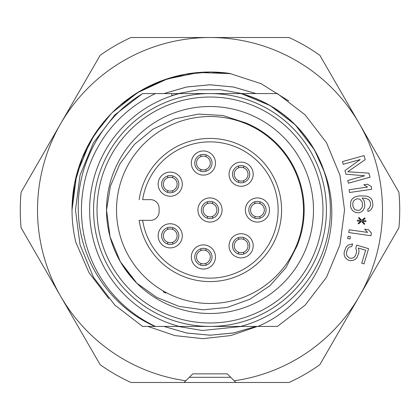 <?xml version="1.0" encoding="UTF-8"?>
<svg xmlns="http://www.w3.org/2000/svg" width="420" height="420" viewBox="0 0 420 420"><rect width="100%" height="100%" fill="white"/><g stroke="black" fill="none" stroke-linecap="round" stroke-linejoin="round"><path stroke-width="0.63" d="M166.714 176.29A8.626 8.626 0 0 1 178.096 180.658A8.626 8.626 0 0 1 173.728 192.045A8.626 8.626 0 0 1 162.341 187.672A8.626 8.626 0 0 1 166.714 176.29M165.307 173.135A12.075 12.075 0 0 1 182.228 185.43A12.075 12.075 0 0 1 163.123 193.935A12.075 12.075 0 0 1 165.307 173.135M207.044 155.211A8.626 8.626 0 0 1 211.213 166.672A8.626 8.626 0 0 1 199.752 170.846A8.626 8.626 0 0 1 195.584 159.385A8.626 8.626 0 0 1 207.044 155.211M208.504 152.087A12.075 12.075 0 0 1 210.326 172.919A12.075 12.075 0 0 1 191.373 164.084A12.075 12.075 0 0 1 208.504 152.087M249.407 171.827A8.626 8.626 0 0 1 243.495 182.49A8.626 8.626 0 0 1 232.827 176.578A8.626 8.626 0 0 1 238.744 165.91A8.626 8.626 0 0 1 249.407 171.827M252.725 170.872A12.075 12.075 0 0 1 238.198 185.918A12.075 12.075 0 0 1 232.433 165.816A12.075 12.075 0 0 1 252.725 170.872M264.663 214.699A8.626 8.626 0 0 1 252.735 217.234A8.626 8.626 0 0 1 250.199 205.301A8.626 8.626 0 0 1 262.127 202.766A8.626 8.626 0 0 1 264.663 214.699M267.561 216.578A12.075 12.075 0 0 1 246.677 215.481A12.075 12.075 0 0 1 258.064 197.941A12.075 12.075 0 0 1 267.561 216.578M242.319 254.336A8.626 8.626 0 0 1 232.58 246.997A8.626 8.626 0 0 1 239.92 237.258A8.626 8.626 0 0 1 249.659 244.597A8.626 8.626 0 0 1 242.319 254.336M242.797 257.754A12.075 12.075 0 0 1 229.924 241.274A12.075 12.075 0 0 1 250.635 238.366A12.075 12.075 0 0 1 242.797 257.754M197.741 263.482A8.626 8.626 0 0 1 196.891 251.312A8.626 8.626 0 0 1 209.055 250.462A8.626 8.626 0 0 1 209.906 262.631A8.626 8.626 0 0 1 197.741 263.482M195.478 266.086A12.075 12.075 0 0 1 199.469 245.553A12.075 12.075 0 0 1 215.25 259.276A12.075 12.075 0 0 1 195.478 266.086M139.172 199.652A71.579 71.579 0 0 1 248.745 149.814A71.579 71.579 0 0 1 248.745 270.186A71.579 71.579 0 0 1 139.172 220.348L150.491 220.348A8.626 8.626 0 0 0 159.117 211.727L159.117 208.273A8.626 8.626 0 0 0 150.491 199.652L142.658 199.652A68.129 68.129 0 0 1 247.018 152.806A68.129 68.129 0 0 1 247.018 267.194A68.129 68.129 0 0 1 142.658 220.348L139.172 220.348M197.925 210A12.075 12.075 0 0 1 216.038 199.542A12.075 12.075 0 0 1 216.038 220.458A12.075 12.075 0 0 1 197.925 210M158.146 235.835A12.075 12.075 0 0 1 176.258 225.377A12.075 12.075 0 0 1 176.258 246.288A12.075 12.075 0 0 1 158.146 235.835M178.841 235.835A8.626 8.626 0 0 1 170.221 244.456A8.626 8.626 0 0 1 161.595 235.835A8.626 8.626 0 0 1 170.221 227.209A8.626 8.626 0 0 1 178.841 235.835M218.626 210A8.626 8.626 0 0 1 210 218.626A8.626 8.626 0 0 1 201.374 210A8.626 8.626 0 0 1 210 201.374A8.626 8.626 0 0 1 218.626 210M116.513 210A93.487 93.487 0 0 1 256.741 129.04A93.487 93.487 0 0 1 256.741 290.96A93.487 93.487 0 0 1 116.513 210M142.742 93.576C101.278 118.104 75.684 165.974 78.414 213.932C80.367 261.933 111.006 307.23 154.97 326.424L155.489 326.424A128.557 128.557 0 0 1 155.489 93.576L142.742 93.576M256.043 93.576L241.19 93.576L256.043 93.576L233.431 87.019L210.005 84.777L186.58 87.008L163.968 93.576L186.569 87.019L209.995 84.777L233.425 87.014L256.037 93.576L241.19 93.576L277.415 93.576L241.19 93.576L277.415 93.576L305.193 114.928L326.513 142.732L339.953 175.177L344.536 210L339.953 244.823L326.513 277.268L305.193 305.072L277.415 326.424L305.193 305.072L326.513 277.268L339.953 244.823L344.536 210L339.953 175.177L326.513 142.732L305.193 114.928L277.415 93.576L305.193 114.928L326.513 142.732L339.953 175.177L344.536 210L339.953 244.823L326.513 277.268L305.193 305.072L277.415 326.424L257.875 326.424C315.788 302.264 347.099 230.895 324.366 171.953L314.381 149.735L295.229 124.772L270.265 105.62L241.19 93.576A120.53 120.53 0 0 1 324.366 171.953M142.585 326.424L114.807 305.072L93.487 277.268L80.047 244.823L75.464 210L80.047 175.177L93.487 142.732L114.807 114.928L142.585 93.576L114.807 114.928L93.487 142.732L80.047 175.177L75.464 210L80.047 244.823L93.487 277.268L114.807 305.072L142.585 326.424L154.97 326.424L142.585 326.424M257.875 326.424L179.351 326.424A120.393 120.393 0 0 1 179.351 93.576L241.19 93.576M171.402 93.576L172.074 95.592A120.53 120.53 0 0 1 178.81 93.576L142.585 93.576M179.351 326.424L155.489 326.424M179.351 93.576L178.81 93.576M240.65 326.424A120.393 120.393 0 0 0 240.65 93.576M163.275 291.748A94.159 94.159 0 0 0 165.748 293.113M106.512 210L110.476 186.044L119.921 163.81L134.363 144.464L153.022 129.124L174.904 118.787L198.639 114.093L222.752 115.479L245.852 122.934A94.159 94.159 0 0 1 296.998 246.02L285.957 267.677L269.913 285.747L249.874 299.245L227.12 307.44L203.007 309.818L179.02 306.38L156.592 297.323L136.82 283.175L120.377 261.744L110.035 236.786L106.512 210L110.035 236.786L120.377 261.744L136.82 283.175L120.377 261.744L110.035 236.786L106.512 210L110.035 236.786L120.377 261.744L134.662 280.954M210 106.512A103.488 103.488 0 0 0 120.377 261.744A103.488 103.488 0 0 0 299.623 261.744A103.488 103.488 0 0 0 210 106.512M318.911 54.642A189.73 189.73 0 0 0 290.089 37.999L290.089 37.999A5.176 5.176 0 0 0 290.084 37.999A5.176 5.176 0 0 1 290.089 37.999A189.73 189.73 0 0 1 318.911 54.642L318.911 54.642A5.176 5.176 0 0 0 318.911 54.642M287.905 37.517L132.095 37.517L287.905 37.517M129.911 37.999A189.73 189.73 0 0 0 101.089 54.642A5.176 5.176 0 0 0 101.084 54.647L101.089 54.642A189.73 189.73 0 0 1 129.911 37.999L129.911 37.999A5.176 5.176 0 0 0 129.911 37.999M99.577 56.291L21.672 191.226M132.095 382.483L287.905 382.483M399 226.643A189.73 189.73 0 0 0 399 193.358A189.73 189.73 0 0 1 399 226.643L399 226.643M398.328 191.226L320.423 56.291M210 326.424A116.424 116.424 0 0 1 109.174 151.788A116.424 116.424 0 0 1 310.826 151.788A116.424 116.424 0 0 1 210 326.424M172.778 229.425A6.899 6.899 0 0 1 172.778 242.24A6.899 6.899 0 0 1 163.322 235.835A6.899 6.899 0 0 1 172.778 229.425L172.778 227.598M172.778 244.067L172.778 242.24M167.659 229.425L167.659 227.598M167.659 247.632A12.075 12.075 0 0 1 167.659 224.033M167.659 244.067L167.659 242.24M347.361 249.643L348.353 247.989L349.666 246.918L351.766 246.572L352.569 243.889L348.243 245.028L346.201 246.86L344.269 251.643L344.059 254.016L344.762 256.667L346.185 258.557L348.206 260.137L350.033 260.684L352.585 260.468L354.816 259.675L356.858 257.849L358.785 253.06L359 250.688L358.297 248.042L365.61 250.226L361.725 263.209L364.014 263.891L368.566 248.677L356.68 245.117L355.745 248.252L356.58 250.451L356.501 252.378L355.698 255.061L354.706 256.715L353.388 257.786L351.75 258.269L349.33 258.032L346.988 255.869L346.479 254.252L346.558 252.326L347.361 249.643L346.558 252.326M350.448 236.707L349.991 238.996L347.655 238.529L348.106 236.24L350.448 236.707M371.375 232.942L370.981 235.72L348.779 232.565L349.172 229.787L367.594 232.407L364.681 229.163L368.461 229.698L371.375 232.942M362.618 220.495L365.951 220.742L365.883 221.671L362.549 221.424L364.754 223.934L364.245 224.359L361.599 221.356L358.538 223.934L358.097 223.435L360.649 221.282L357.315 221.036L357.389 220.101L360.717 220.353L358.512 217.844L359.021 217.413L361.667 220.421L364.733 217.838L365.174 218.342L362.618 220.495M360.218 209.869L362.04 207.459L362.46 206.041L362.334 202.771L361.804 201.39L359.809 199.127L356.932 198.77L354.123 200.282L353.225 201.721L352.8 203.138L352.926 206.404L354.464 209.15L355.929 210.032L358.806 210.389L360.218 209.869M367.92 211.444L367.831 209.108L369.222 208.121L370.545 205.265L370.44 202.461L368.902 199.715L365.988 198.424L363.111 198.067L362.156 198.103L364.171 200.834L364.828 205.485L364.439 207.837L363.101 210.226L361.72 211.68L359.373 212.704L356.99 212.793L354.569 211.953L352.611 210.625L351.089 208.346L350.527 206.031L350.821 201.343L352.165 198.954L354.018 197.479L356.365 196.455L359.683 195.862L366.377 196.072L368.797 196.917L370.755 198.245L372.278 200.524L372.913 204.708L372.524 207.06L371.185 209.449L369.332 210.919L367.92 211.444L369.332 210.919M371.296 186.522L371.7 189.294L349.514 192.523L349.109 189.751L367.521 187.068L363.809 184.779L367.589 184.228L371.296 186.522M348.448 183.194L347.697 180.495L364.707 175.77L345.949 174.19L344.951 170.594L360.208 159.569L343.198 164.288L342.452 161.59L364.056 155.589L365.18 159.642L347.75 171.754L368.928 173.145L370.057 177.198L348.448 183.194M257.402 326.424L230.911 335.543L202.976 338.667L174.893 335.601L147.893 326.424M108.801 298.651L88.993 272.648L75.852 242.314C73.3 231.693 72.02 220.92 72.014 210L74.645 183.603L82.273 158.172L94.516 134.631L110.985 113.894L94.516 134.631L82.273 158.172L74.645 183.603L72.014 210L76.666 174.578L90.206 141.519M112.429 112.429L137.776 92.563L167.076 79.023L198.65 72.502L230.811 73.658L198.65 72.502L167.076 79.023L137.776 92.563L112.429 112.429M90.499 141.01L103.63 122.141M120.472 105.032L140.285 90.92L162.288 80.551L185.771 74.183L210 72.014M210.593 72.014L229.966 73.484M256.016 326.424L233.405 333.007L209.969 335.207L186.522 332.971L163.905 326.424L186.517 332.971L209.969 335.202L233.41 333.013L256.022 326.424M256.1 326.424L233.478 332.971L210.026 335.202L186.59 333.013L163.978 326.424M163.926 93.576L186.538 87.003L209.995 84.808L233.452 87.003L256.064 93.576M75.852 242.309A137.986 137.986 0 0 1 229.635 73.416L261.088 83.68L288.818 100.968M289.044 382.483L235.872 382.483L227.246 373.858L192.754 373.858L185.829 380.782A172.484 172.484 0 0 1 60.627 123.758L100.144 55.309A189.73 189.73 0 0 1 130.956 37.517L289.044 37.517A189.73 189.73 0 0 1 319.856 55.309L398.895 192.213A189.73 189.73 0 0 1 398.895 227.787L319.856 364.691A189.73 189.73 0 0 1 289.044 382.483M185.829 380.782L184.128 382.483L130.956 382.483A189.73 189.73 0 0 1 100.144 364.691L21.105 227.787A189.73 189.73 0 0 1 21.105 192.213L60.627 123.758A172.484 172.484 0 0 1 359.373 123.758A172.484 172.484 0 0 1 234.171 380.782M212.557 203.595A6.899 6.899 0 0 1 212.557 216.405A6.899 6.899 0 0 1 203.102 210A6.899 6.899 0 0 1 212.557 203.595L212.557 201.763M212.557 218.237L212.557 216.405M207.443 203.595L207.443 201.763M207.443 218.237L207.443 216.405M205.958 250.561A6.899 6.899 0 0 1 205.958 263.377A6.899 6.899 0 0 1 196.497 256.972A6.899 6.899 0 0 1 205.958 250.561L205.958 248.734M205.958 265.209L205.958 263.377M200.839 250.561L200.839 248.734M200.839 268.769A12.075 12.075 0 0 1 200.839 245.17M200.839 265.209L200.839 263.377M243.679 239.39A6.899 6.899 0 0 1 243.679 252.205A6.899 6.899 0 0 1 234.218 245.8A6.899 6.899 0 0 1 243.679 239.39L243.679 237.562M243.679 254.032L243.679 252.205M238.56 239.39L238.56 237.562M238.56 254.032L238.56 252.205M243.679 257.597A12.075 12.075 0 0 1 238.56 257.597M259.99 203.595A6.899 6.899 0 0 1 259.99 216.405A6.899 6.899 0 0 1 250.535 210A6.899 6.899 0 0 1 259.99 203.595L259.99 201.763M259.99 218.237L259.99 216.405M269.509 210A12.075 12.075 0 0 1 259.99 221.802M254.872 203.595L254.872 201.763M254.872 218.237L254.872 216.405M243.679 167.795A6.899 6.899 0 0 1 243.679 180.611A6.899 6.899 0 0 1 234.218 174.2A6.899 6.899 0 0 1 243.679 167.795L243.679 165.968M243.679 182.438L243.679 180.611M243.679 162.403A12.075 12.075 0 0 1 253.192 174.2M238.56 167.795L238.56 165.968M238.56 182.438L238.56 180.611M172.778 177.76A6.899 6.899 0 0 1 172.778 190.575A6.899 6.899 0 0 1 163.322 184.165A6.899 6.899 0 0 1 172.778 177.76L172.778 175.933M172.778 192.402L172.778 190.575M167.659 177.76L167.659 175.933M167.659 195.967A12.075 12.075 0 0 1 167.659 172.368M167.659 192.402L167.659 190.575M205.958 156.623A6.899 6.899 0 0 1 205.958 169.439A6.899 6.899 0 0 1 196.497 163.028A6.899 6.899 0 0 1 205.958 156.623L205.958 154.791M205.958 171.266L205.958 169.439M205.958 151.232A12.075 12.075 0 0 1 215.471 163.028M200.839 156.623L200.839 154.791M200.839 171.266L200.839 169.439M189.304 377.307L230.696 377.307M210 322.975A112.975 112.975 0 0 1 112.161 153.51A112.975 112.975 0 0 1 307.839 153.51A112.975 112.975 0 0 1 210 322.975M178.007 93.576L198.639 89.796L220.479 89.717L241.978 93.576M241.978 326.424L202.419 330.498L178.022 326.424"/></g></svg>
